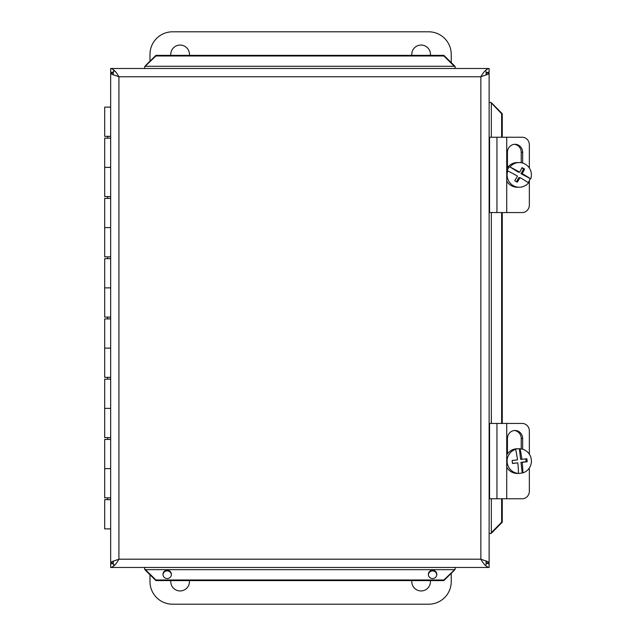 <?xml version="1.0" encoding="UTF-8"?>
<svg xmlns="http://www.w3.org/2000/svg" width="636" height="636" viewBox="0 0 636 636"><rect width="100%" height="100%" fill="white"/><g stroke="black" fill="none" stroke-linecap="round" stroke-linejoin="round"><path stroke-width="0.95" d="M411.826 55.364A9.341 9.341 0 0 1 420.635 45.069A9.341 9.341 0 0 1 430.405 55.364M170.822 55.364A9.341 9.341 0 0 1 179.622 45.069A9.341 9.341 0 0 1 189.401 55.364M149.985 61.199L149.985 54.394A22.594 22.594 0 0 1 172.579 31.8L428.648 31.8A22.594 22.594 0 0 1 451.242 54.394L451.242 62.622M430.405 580.596A9.341 9.341 0 0 1 420.611 590.931A9.341 9.341 0 0 1 411.834 580.596M189.393 580.596A9.341 9.341 0 0 1 179.598 590.931A9.341 9.341 0 0 1 170.822 580.596M451.242 573.338L451.242 581.606A22.594 22.594 0 0 1 428.648 604.2L172.579 604.2A22.594 22.594 0 0 1 149.985 581.606L149.985 574.753M506.725 137.241L489.553 137.241L489.553 212.559L506.725 212.559L506.725 137.241L522.188 137.241A7.529 7.147 -90 0 1 529.343 144.777L529.343 168.023M506.725 212.559L522.188 212.559A7.529 7.147 -90 0 0 529.343 205.023L529.343 180.64M507.433 167.689L507.433 152.306A8.014 7.608 -90 0 1 515.041 144.293A8.014 7.608 -90 0 1 522.649 152.306L522.649 163.054M521.226 162.729L521.226 152.306A8.014 7.608 90 0 0 514.325 144.324M506.725 423.441L489.553 423.441L489.553 498.759L506.725 498.759L506.725 423.441L522.188 423.441A7.529 7.147 -90 0 1 529.343 430.977L529.343 454.223M506.725 498.759L522.188 498.759A7.529 7.147 -90 0 0 529.343 491.223L529.343 467.977M507.433 453.889L507.433 438.506A8.014 7.608 -90 0 1 515.041 430.493A8.014 7.608 -90 0 1 522.649 438.506L522.649 449.255M521.226 448.929L521.226 438.506A8.014 7.608 90 0 0 514.325 430.524M519.66 172.189L518.388 172.189L509.945 166.966A22.435 1.916 29.1 0 1 519.66 172.189A22.498 3.403 -60.1 0 0 522.013 167.602A21.25 1.813 29.1 0 1 524.597 169.089L521.774 168.079M524.597 169.089A22.498 3.403 119.9 0 1 522.243 173.676L520.971 173.676L523.523 169.089M522.243 173.676A22.435 1.916 29.1 0 1 530.742 178.899L520.971 173.676M507.759 170.901A12.338 12.148 -90 0 0 528.556 182.834A22.435 1.916 -150.9 0 0 520.057 177.611A22.498 3.403 119.9 0 1 517.291 182.198A21.25 1.813 -150.9 0 0 514.715 180.711A22.498 3.403 -60.1 0 0 517.473 176.124A22.435 1.916 -150.9 0 0 507.759 170.901L507.091 170.901A12.338 12.148 -90 0 1 509.285 166.966M516.488 181.729L518.777 177.611L520.057 177.611M530.082 178.899A12.338 12.148 -90 0 1 528.119 182.548M509.945 166.966A12.338 12.148 -90 0 1 530.742 178.899M519.246 187.238L517.291 187.238A12.338 12.148 -90 0 1 506.725 180.998M506.725 168.802A12.338 12.148 -90 0 1 517.291 162.562L519.246 162.562M522.196 472.882A12.338 12.148 -90 0 1 517.776 473.415L518.443 473.415A22.435 3.872 -96.8 0 0 517.823 462.857A22.498 0.461 173.4 0 1 512.465 463.477A21.25 3.665 -96.8 0 0 512.115 460.488A22.498 0.461 -6.6 0 0 517.473 459.868A22.435 3.872 -96.8 0 0 515.637 449.318L514.977 449.318A12.338 12.148 -90 0 1 519.397 448.785L520.057 448.785A22.435 3.872 83.2 0 1 521.894 459.343A22.498 0.461 -6.6 0 0 526.847 458.723A21.25 3.665 83.2 0 1 527.196 461.712A22.498 0.461 173.4 0 1 522.243 462.332A22.435 3.872 83.2 0 1 522.856 472.882L522.196 472.882L520.971 462.332L526.123 461.712L525.789 458.858M512.449 463.35L517.823 462.857M522.243 462.332L520.971 462.332M521.894 459.343L520.622 459.343L519.397 448.785M527.196 461.712L526.123 461.712M520.057 448.785A12.338 12.148 -90 0 1 522.856 472.882M518.443 473.415A12.338 12.148 -90 0 1 515.637 449.318M518.586 473.438L517.291 473.438A12.338 12.148 -90 0 1 506.725 467.198M506.725 455.002A12.338 12.148 -90 0 1 517.291 448.762L518.586 448.762M110.664 497.853L104.686 497.853L104.686 468.629L110.664 468.629L104.686 468.629L104.686 439.412L110.664 439.412M110.664 499.665L104.686 499.665L104.686 528.882L110.664 528.882M110.664 437.6L104.686 437.6L104.686 408.376L110.664 408.376L104.686 408.376L104.686 379.159L110.664 379.159M110.664 377.347L104.686 377.347L104.686 348.123L110.664 348.123L104.686 348.123L104.686 318.906L110.664 318.906M110.664 317.094L104.686 317.094L104.686 287.877L110.664 287.877L104.686 287.877L104.686 258.653L110.664 258.653M110.664 256.841L104.686 256.841L104.686 227.624L110.664 227.624L104.686 227.624L104.686 198.4L110.664 198.4M110.664 196.588L104.686 196.588L104.686 167.371L110.664 167.371L104.686 167.371L104.686 138.147L110.664 138.147M110.664 107.118L104.686 107.118L104.686 136.335L110.664 136.335M113.28 74.961L113.28 71.113L114.973 71.113M114.997 564.816L113.28 564.816L113.28 560.992M486.095 71.113L486.095 75.12M486.095 560.833L486.095 564.816M113.28 563.329L110.664 563.909L110.664 567.463C113.415 566.962 116.165 564.212 118.924 559.195L111.666 561.755L110.664 562.94L110.664 73.013L111.666 74.197L118.924 76.757L118.924 559.195L480.864 559.195L480.864 76.757L488.114 74.205L489.124 73.013L489.124 562.94L488.114 561.755L480.864 559.195C483.614 564.212 486.365 566.962 489.124 567.463L110.664 567.463M486.095 563.138L489.124 563.909L489.124 567.463M486.095 562.94L489.124 562.94M110.664 68.497L489.124 68.497C486.365 68.99 483.614 71.741 480.864 76.757L118.924 76.757C116.165 71.741 113.415 68.99 110.664 68.497L110.664 72.051L113.28 72.631M486.095 72.814L489.124 72.051L489.124 68.497M113.28 562.94L110.664 562.94M113.28 73.013L110.664 73.013M486.095 73.013L489.124 73.013M455.185 568.783L454.335 570.285L455.185 569.148L455.185 567.463M454.335 570.285L443.872 580.596L443.872 579.976L455.185 569.148M454.335 569.673L145.445 569.673L144.595 569.148L145.445 570.285L144.595 568.783M144.595 67.17L145.445 65.667L145.445 66.287L454.335 66.287L455.185 66.804L454.335 65.667L455.185 67.17M145.445 65.667L155.907 55.364L155.907 55.976L144.595 66.804L144.595 68.497M145.445 66.287L144.595 66.804M490.443 102.428L491.954 103.278L490.809 102.428L489.124 102.428M491.954 103.278L502.257 113.741L501.637 113.741L490.809 102.428M491.334 498.759L491.334 532.674L490.809 533.524L491.954 532.674L490.443 533.524M171.402 574.706A4.221 4.15 0 0 0 162.983 574.706M171.41 574.403A4.221 4.15 180 0 1 167.196 578.553A4.221 4.15 180 0 1 162.975 574.403A4.221 4.15 180 0 1 167.196 570.246A4.221 4.15 180 0 1 171.41 574.403M436.797 574.706A4.221 4.15 0 0 0 428.386 574.706M436.813 574.403A4.221 4.15 180 0 1 432.591 578.553A4.221 4.15 180 0 1 428.37 574.403A4.221 4.15 180 0 1 432.591 570.246A4.221 4.15 180 0 1 436.813 574.403M145.445 569.673L155.907 579.976L155.907 580.596L145.445 570.285M491.334 532.674L501.637 522.212L502.257 522.212L491.954 532.674M454.335 66.287L443.872 55.976L443.872 55.364L454.335 65.667M144.595 569.148L144.595 567.463M490.809 533.524L489.124 533.524M443.872 55.364L155.907 55.364M455.185 66.804L455.185 68.497M155.907 579.976L443.872 579.976M155.907 580.596L443.872 580.596M443.872 55.976L155.907 55.976M501.637 522.212L501.637 498.759M501.637 423.441L501.637 212.559M501.637 137.241L501.637 113.741M502.257 522.212L502.257 498.759M502.257 423.441L502.257 212.559M502.257 137.241L502.257 113.741M522.649 152.306L521.226 152.306M496.947 212.559L496.947 137.241M522.649 438.506L521.226 438.506M496.947 498.759L496.947 423.441M488.114 561.755L486.095 561.334M113.28 561.429L111.666 561.755M111.666 74.205L113.28 74.523M486.095 74.627L488.114 74.205M491.334 103.278L491.334 137.241M491.334 212.559L491.334 423.441M107.699 136.335L107.699 138.147M107.699 196.588L107.699 198.4M107.699 256.841L107.699 258.653M107.699 317.094L107.699 318.906M107.699 377.347L107.699 379.159M107.699 437.6L107.699 439.412M107.699 497.853L107.699 499.665"/></g></svg>
